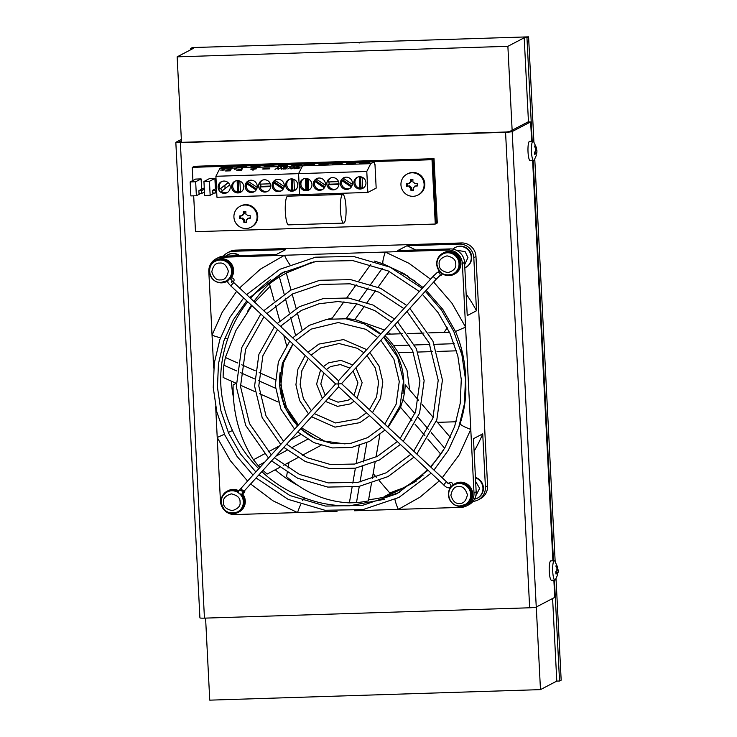 <?xml version="1.0" encoding="UTF-8"?>
<svg xmlns="http://www.w3.org/2000/svg" width="737" height="737" viewBox="0 0 737 737"><rect width="100%" height="100%" fill="white"/><g stroke="black" fill="none" stroke-linecap="round" stroke-linejoin="round"><path stroke-width="1.11" d="M455.466 247.383A11.248 10.981 62.4 0 1 471.698 257.001A11.248 10.981 62.4 0 1 465.876 267.328L465.443 267.559A11.248 10.981 62.4 0 0 471.256 257.231A11.248 10.981 62.4 0 0 455.033 247.604L452.84 249.115A11.248 10.981 62.4 0 1 455.033 247.604L455.466 247.383M415.742 250.009A143.429 139.975 -117.6 0 0 406.962 245.753L459.308 244.094A14.067 13.727 62.4 0 1 473.799 257.637L476.489 310.765A143.429 139.975 -117.6 0 0 466.153 294.063M426.152 290.304L442.845 309.411L455.475 331.466L465.591 327.136L462.375 263.597A14.067 13.727 -117.6 0 0 447.884 250.055L284.5 255.26A14.067 3.059 66 0 0 289.899 264.611M476.489 310.765L467.24 315.593L464.55 262.464A14.067 13.727 -117.6 0 0 450.058 248.922L397.713 250.58L406.962 245.753M459.308 244.094L461.482 242.952L235.49 250.147L233.316 251.289L285.661 249.622L276.412 254.449L224.066 256.117A14.067 13.727 -117.6 0 0 218.272 257.628L216.088 258.77A14.067 13.727 -117.6 0 0 208.82 271.677L212.044 335.215A14.067 2.239 18.6 0 0 220.483 337.795M224.066 256.117L221.892 257.25L284.5 255.26L260.447 269.125L239.387 288.149M354.552 510.769L460.92 507.378A14.067 13.727 -117.6 0 0 466.724 505.858L468.898 504.725A14.067 13.727 -117.6 0 0 476.166 491.819L473.476 438.69L482.726 433.863L485.416 486.991L487.59 485.858A14.067 13.727 62.4 0 1 480.321 498.765L478.147 499.898A14.067 13.727 62.4 0 1 473.034 501.372M223.375 256.154A14.067 13.727 62.4 0 1 227.512 252.8L229.695 251.667A14.067 13.727 62.4 0 1 235.49 250.147M461.482 242.952A14.067 13.727 62.4 0 1 475.973 256.504L473.799 257.637M487.59 485.858L475.973 256.504M181.339 139.431L175.931 142.259A5.629 0.525 -2.9 0 0 175.83 142.37A5.629 0.525 -2.9 0 0 180.353 142.646L505.564 132.291A5.629 0.525 -2.9 0 0 512.169 131.555L530.658 121.9L531.644 141.237M175.83 142.37L199.911 617.855A5.629 0.525 -2.9 0 0 204.444 618.14L529.654 607.785A5.629 0.525 -2.9 0 0 536.25 607.039L554.749 597.385L553.874 580.176M528.466 121.964L524.2 37.79L507.876 46.311L512.132 130.219L527.904 121.983L530.658 121.9M512.132 130.219L509.414 131.637L506.107 132.006L180.897 142.361L178.64 142.223L181.413 140.749L181.486 142.342M536.269 155.498L534.187 160.169A9.701 1.916 -91.8 0 1 533.652 160.592L530.207 160.703A9.701 1.916 -91.8 0 1 528.116 153.397A9.701 1.916 -91.8 0 1 528.733 142.453A9.701 1.916 -91.8 0 1 529.59 141.301L533.035 141.191A9.701 1.916 -91.8 0 1 533.597 141.578L536.518 147.925M557.522 575.044L555.44 579.724A9.701 1.916 -91.8 0 1 554.906 580.139L551.46 580.249A9.701 1.916 -91.8 0 1 549.369 572.953A9.701 1.916 -91.8 0 1 549.986 562.009A9.701 1.916 -91.8 0 1 550.843 560.857L554.288 560.746A9.701 1.916 -91.8 0 1 554.85 561.124L557.771 567.481M532.621 160.62L552.897 560.793M533.652 160.592A9.701 1.916 -91.8 0 1 531.561 153.287A9.701 1.916 -91.8 0 1 532.178 142.352A9.701 1.916 -91.8 0 1 533.035 141.191M535.624 150.541L536.895 150.505A3.234 0.636 -91.8 0 1 536.84 152.743A3.234 0.636 -91.8 0 1 536.831 152.817L536.425 154.015A3.234 0.636 -91.8 0 1 536.37 154.033A3.234 0.636 -91.8 0 1 535.946 153.324L534.684 153.36M536.26 155.056L536.223 155.654M534.601 152.891L536.84 152.743M536.895 150.505L536.536 149.344L535.652 149.371M536.444 148.284L536.536 149.344M536.232 147.114L536.591 148.275L535.513 148.312M535.191 147.612L536.112 147.575A3.234 0.636 -91.8 0 1 536.168 147.566A3.234 0.636 -91.8 0 1 536.591 148.275M536.112 147.575L535.053 145.392L534.647 146.589L535.707 148.773A3.234 0.636 -91.8 0 0 535.642 151.094L534.482 152.301L534.786 154.53L535.946 153.324M554.906 580.139A9.701 1.916 -91.8 0 1 552.814 572.842A9.701 1.916 -91.8 0 1 553.432 561.898A9.701 1.916 -91.8 0 1 554.288 560.746M556.877 570.097L558.149 570.06A3.234 0.636 -91.8 0 1 558.093 572.299A3.234 0.636 -91.8 0 1 558.084 572.373L557.679 573.57A3.234 0.636 -91.8 0 1 557.623 573.579A3.234 0.636 -91.8 0 1 557.2 572.87L555.938 572.916M557.513 574.611L557.476 575.201M555.855 572.446L558.093 572.299M558.149 570.06L557.789 568.89L556.905 568.918M557.697 567.831L557.789 568.89M557.485 566.661L557.845 567.831L556.767 567.858M556.444 567.158L557.365 567.131A3.234 0.636 -91.8 0 1 557.421 567.112A3.234 0.636 -91.8 0 1 557.845 567.831M557.365 567.131L556.306 564.947L555.901 566.145L556.96 568.328A3.234 0.636 -91.8 0 0 556.896 570.641L555.735 571.857L556.039 574.086L557.2 572.87M430.546 279.176L408.915 263.284L385.276 252.045A14.067 2.1 110 0 0 383.185 263.846L374.184 261.018M384.76 499.235L349.651 505.766C334.34 506.126 319.351 503.537 304.685 498A125.17 122.149 62.4 0 1 261.828 471.634M368.629 499.686A125.17 122.149 -117.6 0 0 399.703 492.233M228.304 432.481L232.487 430.491C218.511 400.532 216.964 369.891 227.825 338.55A125.17 122.149 62.4 0 1 247.761 301.755M284.546 271.64A125.17 122.149 -117.6 0 0 253.814 301.636M251.4 305.155A125.17 122.149 -117.6 0 0 247.466 311.558M231.354 381.14A125.17 122.149 -117.6 0 0 233.353 396.994M275.214 469.764A125.17 122.149 -117.6 0 0 297.766 485.37M332.424 317.887L328.297 319.075M224.674 338.615A14.067 2.239 18.6 0 0 227.825 338.55M236.623 291.336L222.178 312.313L212.044 335.215L213.702 368.085M215.665 406.695L217.222 437.483L224.472 434.231M247.577 481.068L230.202 460.487L217.222 437.483L220.437 501.031A14.067 13.727 -117.6 0 0 234.928 514.573L297.536 512.583A14.067 2.1 -70 0 1 300.705 504.477M302.621 500.672A14.067 2.1 -70 0 1 304.685 498M439.326 480.865L419.943 497.217L398.312 509.368A14.067 3.059 -114 0 1 394.949 499.428M250.635 483.969L272.966 500.782L297.536 512.583L337.039 511.321M466.724 505.858A14.067 13.727 -117.6 0 0 473.992 492.952L470.777 429.413A14.067 2.239 -161.4 0 1 460.164 423.508L458.921 427.018M442.228 477.806L459.16 454.904L470.777 429.413L465.591 327.136L451.984 303.248L433.651 282.031M390.518 334.119L388.067 332.323M384.502 329.983L354.884 319.517L346.197 318.587A63.29 61.761 -117.6 0 0 342.235 318.439M388.169 427.257L400.569 407.303L402.936 399.611A63.29 61.761 -117.6 0 0 405.212 384.76L418.616 400.384M409.689 389.984L407.027 370.343L398.349 352.673L393.54 345.635A63.29 61.761 -117.6 0 0 384.99 335.731M453.964 274.339L454.784 273.915A11.958 11.663 -117.6 0 0 460.957 262.943A11.958 11.663 -117.6 0 0 443.72 252.717L442.9 253.15A11.958 11.663 62.4 0 1 460.146 263.367A11.958 11.663 62.4 0 1 441.104 272.883A2.11 2.054 62.4 0 0 440.072 271.916A11.958 11.663 62.4 0 1 442.9 253.15M439.584 271.373A2.11 2.054 -117.6 0 0 439.123 271.538L437.087 272.607A2.11 2.054 -117.6 0 1 440.127 274.413A2.11 2.054 -117.6 0 1 439.132 276.292L441.076 275.279A2.11 2.054 -117.6 0 0 442.163 273.667M443.646 484.835L338.651 386.732L338.182 383.995L338.403 380.845L433.08 276.384M233.574 282.778L230.699 285.809L335.639 383.922L338.182 383.995L341.535 383.673L436.184 279.231L433.061 276.403L437.087 272.607M232.846 281.985L232.993 281.912A2.11 2.054 -117.6 0 0 234.08 279.968A2.11 2.054 -117.6 0 0 231.04 278.171L231.04 278.171A11.958 11.663 -117.6 0 0 216.346 259.958L215.526 260.382A11.958 11.663 62.4 0 1 230.22 278.595L229.004 279.231A2.11 2.054 -117.6 0 0 228.442 279.664M227.807 280.843A11.958 11.663 62.4 0 1 209.345 271.354A11.958 11.663 62.4 0 1 215.526 260.382M452.831 485.038A2.11 2.054 -117.6 0 0 449.819 482.717L448.529 483.389M241.017 488.318L240.99 488.336C237.996 491.994 238.217 490.759 239.129 493.845L241.653 494.149L243.689 493.081A2.11 2.054 -117.6 0 0 244.666 490.556M226.591 281.58L227.411 281.156A11.958 11.663 -117.6 0 0 227.788 280.944M221.892 257.25A14.067 13.727 -117.6 0 0 216.088 258.77M238.935 490.842A11.958 11.663 -117.6 0 0 228.037 490.713L227.217 491.137A11.958 11.663 62.4 0 1 238.576 491.533M242.676 492.86A2.11 2.054 -117.6 0 1 241.653 494.149A11.958 11.663 62.4 0 1 238.281 512.335L239.101 511.911A11.958 11.663 -117.6 0 0 242.455 493.735M238.281 512.335A11.958 11.663 62.4 0 1 221.036 502.109A11.958 11.663 62.4 0 1 227.217 491.137M465.655 505.094L466.466 504.67A11.958 11.663 -117.6 0 0 472.647 493.698A11.958 11.663 -117.6 0 0 455.402 483.472L454.591 483.896A11.958 11.663 62.4 0 1 471.837 494.122A11.958 11.663 62.4 0 1 465.655 505.094A11.958 11.663 62.4 0 1 450.961 486.881L449.736 487.526A2.11 2.054 -117.6 0 0 448.824 483.555M449.496 332.24L428.768 332.894M423.987 333.05L407.635 333.575M402.494 333.732L386.326 334.248M463.398 357.519L460.441 349.366M437.465 422.356L456.175 421.757M463.665 363.194L464.9 367.616M450.307 437.327L436.35 421.067M433.172 417.354L422.08 404.42M423.167 475.125L406.815 486.19L420.744 477.336M373.143 473.569L376.321 477.272M379.233 480.653L389.762 492.933L403.461 487.848M352.046 487.443L349.375 502.864L356.468 502.625A122.351 119.412 62.4 0 0 368.417 500.893L371.439 483.435M372.249 478.737L375.124 462.127M376.008 457.041L379.877 434.646M289.005 462.403L288.01 468.133M287.237 472.62L286.536 476.673C305.487 493.035 326.436 501.759 349.375 502.864M262.98 470.353A122.351 119.412 62.4 0 0 267.153 474.066L279.563 467.442M283.708 465.231L297.914 457.649M302.317 455.3L320.964 445.351M237.765 363.009L225.375 357.482L223.882 365.22A122.351 119.412 62.4 0 0 223.118 377.464L236.181 383.286L233.104 384.926C232.726 412.831 239.497 437.778 253.445 459.759L258.18 465.646L264.721 462.145M259.94 467.433A122.351 119.412 62.4 0 1 258.18 465.646M240.455 385.193L255.039 391.697M259.562 393.705L278.227 402.034M283.515 404.392L284.095 404.65M270.378 287.098L269.696 286.794L254.587 302.363M225.375 357.482L235.914 330.526L251.916 305.643M291.014 290.01L286.306 273.058L279.397 276.983A122.351 119.412 62.4 0 0 269.475 283.828L274.228 300.954M275.463 305.394L279.765 320.917M281.064 325.597L281.635 327.652M283.8 335.455L286.555 345.358M311.862 262.206L287.025 272.681L313.98 261.773M286.306 273.058L287.025 272.681M370.775 264.399L358.845 281.046M356.155 284.795L346.823 297.812M343.967 301.783L331.899 318.614M407.893 276.089L400.974 272.856M444.015 332.415L447.313 327.799M408.224 277.434L415.088 281.055M225.826 256.061A11.248 10.981 62.4 0 1 227.659 254.845L228.092 254.624A11.248 10.981 62.4 0 1 239.709 255.619M227.512 252.8A14.067 13.727 62.4 0 1 233.316 251.289M474.112 451.173A143.429 139.975 -117.6 0 0 482.726 433.863M475.439 477.419A11.248 10.981 62.4 0 1 477.567 498.083L477.134 498.304A11.248 10.981 62.4 0 0 475.457 477.806M485.416 486.991A14.067 13.727 62.4 0 1 478.147 499.898M454.591 483.896A11.958 11.663 62.4 0 0 451.892 485.858A2.11 2.054 62.4 0 1 450.961 486.881M453.642 273.713A11.248 10.981 -117.6 0 0 459.455 263.395A11.248 10.981 -117.6 0 0 443.223 253.768L442.79 253.998A11.248 10.981 62.4 0 1 459.022 263.616A11.248 10.981 62.4 0 1 453.2 273.943L453.642 273.713M240.299 494.398A11.248 10.981 62.4 0 1 237.526 511.939L237.959 511.708A11.248 10.981 -117.6 0 0 240.935 494.389M238.456 492.27A11.248 10.981 -117.6 0 0 227.54 491.763L227.107 491.994A11.248 10.981 62.4 0 1 238.53 492.841M454.48 484.753C444.07 489.442 448.87 506.964 460.201 505.923L465.333 504.467A11.248 10.981 -117.6 0 0 459.556 483.306A11.248 10.981 -117.6 0 0 454.913 484.522L454.48 484.753A11.248 10.981 62.4 0 1 470.326 491.938A11.248 10.981 62.4 0 1 460.257 505.914M215.416 261.239C205.015 265.928 209.805 283.45 221.137 282.409L226.268 280.954A11.248 10.981 -117.6 0 0 220.492 259.793A11.248 10.981 -117.6 0 0 215.858 261.009L215.416 261.239A11.248 10.981 62.4 0 1 231.261 268.425A11.248 10.981 62.4 0 1 221.192 282.4M205.586 618.103L209.75 700.15L540.47 689.62L556.785 681.099L552.603 598.508M360.209 42.479L192.348 47.555L190.717 48.412L193.472 48.32L177.156 56.841L181.413 140.749M536.287 607.021L540.47 689.62M507.876 46.311L177.156 56.841M533.91 142.038L528.586 36.85L360.743 42.193L359.112 43.05L360.19 42.212M190.717 48.412L190.782 49.72M556.785 681.099L559.54 681.016L561.17 680.159L556.03 578.692M555.164 561.594L534.776 159.146M528.586 36.85L526.955 37.698L524.2 37.79M559.54 681.016L554.436 580.157M553.45 560.774L533.183 160.611M532.197 141.218L526.955 37.698M250.304 217.793L247.761 218.318L250.322 218.18L250.193 215.665L247.632 215.803A3.234 3.16 62.4 0 0 245.872 214.154L245.854 211.602L243.367 211.676L243.385 214.227L244.288 213.758L244.187 211.657M233.924 217.148A11.81 11.525 62.4 0 1 240.032 206.305A11.81 11.525 62.4 0 1 257.075 216.411A11.81 11.525 62.4 0 1 250.967 227.245A11.81 11.525 62.4 0 1 233.924 217.148M244.076 213.868A3.234 3.16 -117.6 0 0 242.703 215.517L239.451 216.005L239.58 218.52L242.832 218.032L239.58 218.52M241.8 215.987A3.234 3.16 62.4 0 1 243.385 214.227M240.032 206.305L240.713 205.945A11.81 11.525 62.4 0 1 257.757 216.052A11.81 11.525 62.4 0 1 251.649 226.895L250.967 227.245M247.761 218.318A3.234 3.16 62.4 0 1 246.167 220.068L246.407 222.51L243.919 222.592L243.689 220.151A3.234 3.16 62.4 0 1 241.929 218.502M243.919 222.592L244.721 222.178L244.592 219.681L243.689 220.151M246.361 222.123L244.721 222.178M240.373 218.106L240.262 216.005M242.832 218.032A3.234 3.16 -117.6 0 0 244.592 219.681M417.335 185.577L414.793 186.102L417.354 185.973L417.234 183.449L414.664 183.587A3.234 3.16 62.4 0 0 412.904 181.938L412.886 179.386L410.398 179.469L410.417 182.021L411.32 181.542L411.218 179.441M400.956 184.932A11.81 11.525 62.4 0 1 407.064 174.089A11.81 11.525 62.4 0 1 424.107 184.195A11.81 11.525 62.4 0 1 417.999 195.038A11.81 11.525 62.4 0 1 400.956 184.932M411.117 181.652A3.234 3.16 -117.6 0 0 409.735 183.301L406.483 183.789L406.612 186.314L409.864 185.816L406.612 186.314M408.832 183.771A3.234 3.16 62.4 0 1 410.417 182.021M407.064 174.089L407.745 173.739A11.81 11.525 62.4 0 1 424.788 183.835A11.81 11.525 62.4 0 1 418.68 194.679L417.999 195.038M414.793 186.102A3.234 3.16 62.4 0 1 413.199 187.861L413.439 190.293L410.951 190.376L410.721 187.935A3.234 3.16 62.4 0 1 408.961 186.286M410.951 190.376L411.753 189.962L411.624 187.465L410.721 187.935M413.393 189.906L411.753 189.962M407.404 185.899L407.294 183.789M409.864 185.816A3.234 3.16 -117.6 0 0 411.624 187.465M332.59 177.589A6.191 6.043 62.4 0 1 335.768 189.225A6.191 6.043 62.4 0 1 327.053 185.273A6.191 6.043 62.4 0 1 332.59 177.589M338.974 183.881L329.246 184.195L328.158 184.766A6.191 6.043 -117.6 0 0 336.293 188.921M346.095 177.156A6.191 6.043 62.4 0 1 349.274 188.801A6.191 6.043 62.4 0 1 340.558 184.84A6.191 6.043 62.4 0 1 346.095 177.156M343.645 178.501A6.191 6.043 -117.6 0 0 342.862 180.012L341.775 180.574A6.191 6.043 -117.6 0 0 349.799 188.488M319.084 178.022A6.191 6.043 62.4 0 1 322.262 189.658A6.191 6.043 62.4 0 1 313.547 185.706A6.191 6.043 62.4 0 1 319.084 178.022M316.634 179.367A6.191 6.043 -117.6 0 0 315.851 180.869L314.763 181.431A6.191 6.043 -117.6 0 0 322.788 189.345M308.103 178.916L308.665 189.98A6.191 6.043 -117.6 0 0 309.291 189.778M305.579 178.446A6.191 6.043 62.4 0 1 308.757 190.091A6.191 6.043 62.4 0 1 300.042 186.139A6.191 6.043 62.4 0 1 305.579 178.446M308.646 189.602A6.191 6.043 62.4 0 1 306.997 189.501L306.435 178.483M362.125 177.193L362.678 188.267A6.191 6.043 -117.6 0 0 363.304 188.055M359.601 176.733A6.191 6.043 62.4 0 1 362.779 188.368A6.191 6.043 62.4 0 1 354.064 184.416A6.191 6.043 62.4 0 1 359.601 176.733M357.611 177.138A6.191 6.043 -117.6 0 0 359.923 188.35L361.01 187.788A6.191 6.043 -117.6 0 0 362.659 187.889M359.923 188.35L359.334 176.742M360.457 176.76L361.01 187.788M303.589 178.861A6.191 6.043 -117.6 0 0 305.91 190.072L306.997 189.501M305.321 178.465L305.91 190.072M314.763 181.431L324.344 187.843M315.851 180.869L324.888 186.912M317.094 178.428A6.191 6.043 -117.6 0 0 316.256 179.109L325.404 185.236M341.775 180.574L351.356 186.986M342.862 180.012L351.899 186.056M344.105 177.571A6.191 6.043 -117.6 0 0 343.258 178.253L352.406 184.37M306.38 165.392L306.334 164.6L314.607 164.333L312.976 165.189L304.703 165.447L306.334 164.6M306.481 179.404L308.121 179.349M320.153 164.959L320.116 164.158L328.38 163.89L326.749 164.747L318.485 165.014L320.116 164.158M333.935 164.517L333.898 163.715L342.161 163.457L340.531 164.305L332.267 164.572L333.898 163.715M347.717 164.075L347.68 163.282L355.943 163.015L354.313 163.872L346.04 164.13L347.68 163.282M361.498 163.642L361.452 162.84L369.725 162.582L368.095 163.43L359.822 163.697L361.452 162.84M362.143 177.626L360.531 177.681L360.485 176.769M370.748 163.669L366.786 171.472L298.577 173.646L302.538 165.834L306.067 163.992L374.285 161.818L370.748 163.669L302.538 165.834L298.577 173.646L299.637 194.623L216.954 197.258L215.895 176.281L219.856 168.469L223.394 166.626L306.067 163.992L302.538 165.834L219.856 168.469M374.285 161.818L374.424 164.618L374.967 164.333L376.174 188.11L367.846 192.449L366.786 171.472M374.414 164.351L374.967 164.333M367.846 192.449L299.637 194.623L298.577 173.646L215.895 176.281M328.158 184.766L338.946 184.416M338.559 181.634L328.02 181.965A6.191 6.043 -117.6 0 1 330.6 178.004M329.246 184.195A6.191 6.043 62.4 0 1 329.034 181.928M277.886 179.331A6.191 6.043 62.4 0 1 281.064 190.975A6.191 6.043 62.4 0 1 272.349 187.014A6.191 6.043 62.4 0 1 277.886 179.331M275.426 180.676A6.191 6.043 -117.6 0 0 274.652 182.177L273.565 182.748A6.191 6.043 -117.6 0 0 281.589 190.662M293.906 179.367L294.468 190.432A6.191 6.043 -117.6 0 0 295.095 190.229M291.391 178.898A6.191 6.043 62.4 0 1 294.56 190.542A6.191 6.043 62.4 0 1 285.855 186.59A6.191 6.043 62.4 0 1 291.391 178.898M293.934 179.8L292.322 179.846L292.276 178.944L292.801 189.953A6.191 6.043 -117.6 0 0 294.45 190.063M223.864 181.053A6.191 6.043 62.4 0 1 227.042 192.689A6.191 6.043 62.4 0 1 218.327 188.736A6.191 6.043 62.4 0 1 223.864 181.053M229.76 184.895L221.496 191.39A6.191 6.043 -117.6 0 0 227.567 192.375M239.893 181.09L240.455 192.154A6.191 6.043 -117.6 0 0 241.073 191.952M237.369 180.62A6.191 6.043 62.4 0 1 240.548 192.265A6.191 6.043 62.4 0 1 231.833 188.304A6.191 6.043 62.4 0 1 237.369 180.62M240.437 191.777A6.191 6.043 62.4 0 1 238.788 191.675L238.226 180.657M250.875 180.196A6.191 6.043 62.4 0 1 254.053 191.832A6.191 6.043 62.4 0 1 245.338 187.88A6.191 6.043 62.4 0 1 250.875 180.196M248.424 181.532A6.191 6.043 -117.6 0 0 247.641 183.043L246.554 183.605A6.191 6.043 -117.6 0 0 254.578 191.519M264.38 179.764A6.191 6.043 62.4 0 1 267.559 191.399A6.191 6.043 62.4 0 1 258.844 187.447A6.191 6.043 62.4 0 1 264.38 179.764M270.765 186.056L261.036 186.369L259.949 186.931A6.191 6.043 -117.6 0 0 268.084 191.086M263.173 168.294L269.908 168.082L269.521 168.856L262.777 169.068L263.173 168.294L263.256 169.059M230.57 168.441L231.482 168.414L230.257 170.837L225.605 170.993L229.493 170.588L229.87 169.832L226.637 169.934L230.018 169.547L230.57 168.441L230.727 169.915M230.018 169.547L230.147 170.846M229.87 169.832L229.972 170.846M237.94 169.252L241.174 169.151L241.727 168.054L242.639 168.027L241.414 170.45L236.761 170.597L240.64 170.192L241.027 169.436L237.968 169.538M241.027 169.436L241.128 170.459M241.174 169.151L241.303 170.45M241.727 168.054L241.883 169.519M277.444 167.456L278.125 167.437L278.577 169.04L281.423 167.327L281.884 169.16L281.166 169.178L280.944 167.603L278.024 169.28L277.665 167.704L275.03 169.381L277.49 167.87M281.423 167.327L281.608 169.169M278.125 167.437L278.31 169.27M290.249 167.013L290.931 166.986L291.382 168.598L294.229 166.884L294.689 168.718L293.971 168.736L293.75 167.152L291.677 168.81L290.829 168.837L290.47 167.262L287.835 168.93L290.295 167.419M294.229 166.884L294.422 168.718M290.931 166.986L291.124 168.828M432.941 159.229L192.237 167.354L432.011 159.717L193.168 166.866L194.255 166.304L434.029 158.667L432.941 159.229L436.193 223.56L432.941 159.229M432.011 159.717L435.272 224.048L195.498 231.685L193.684 195.821M192.91 180.491L192.237 167.354M435.272 224.048L437.29 222.998L434.029 158.667M201.781 193.416L201.634 190.616L198.879 190.699L199.027 193.499L201.781 193.416L204.471 192.007M201.634 190.616L204.324 189.216M204.26 187.898L198.879 190.699M204.646 195.471L203.937 181.486L209.446 181.311L210.156 195.296L204.646 195.471M214.541 193.002L210.156 195.296M209.446 181.311L214.891 178.474L209.372 178.649L203.937 181.486M214.891 178.474L215.416 188.829M215.563 192.974L212.8 193.057L212.661 190.266L215.416 190.174L215.563 192.974L216.715 192.375M216.567 189.575L215.416 190.174M216.503 188.257L212.661 190.266M225.061 188.589L224.905 185.429M190.865 195.913L190.155 181.928L195.664 181.753L196.374 195.738L190.865 195.913M200.768 193.444L196.374 195.738M195.664 181.753L201.109 178.907L195.6 179.082L190.155 181.928M201.109 178.907L201.634 189.271M307.412 179.367L307.928 189.621M301.516 164.747L299.885 165.604L291.612 165.862L293.243 165.014L301.516 164.747M293.243 165.014L293.289 165.816M287.734 165.189L286.103 166.037L277.831 166.304L279.461 165.457L287.734 165.189M279.461 165.457L279.507 166.249M277.978 169.142L277.895 167.446M273.952 165.632L272.322 166.479L264.049 166.746L265.688 165.889L273.952 165.632M265.688 165.889L265.725 166.691M260.17 166.065L258.54 166.921L250.276 167.179L251.907 166.332L260.17 166.065M251.907 166.332L251.943 167.133M246.388 166.507L244.758 167.354L236.494 167.621L238.125 166.765L246.388 166.507M238.125 166.765L238.162 167.566M238.272 181.569L239.912 181.523M231.059 169.261L231.013 168.432M232.616 166.949L230.985 167.796L222.712 168.064L224.343 167.207L232.616 166.949M224.343 167.207L224.389 168.008M295.942 167.612L297.048 166.838L300.06 167.29L296.781 167.142L298.909 167.704L299.093 168.358L298.328 168.57L296.311 168.626L295.601 168.165L298.651 167.962L295.832 167.465M299.323 167.142L300.06 167.29M296.781 167.142L296.652 167.796M298.982 168.405L298.909 167.704L299.093 168.358M296.292 168.229L295.62 168.368M296.283 168.128L296.329 168.626M298.402 168.552L298.651 167.962M283.966 167.594L286.103 168.147L286.288 168.801L283.496 169.077L282.796 168.607L285.836 168.414L283.137 168.054L284.242 167.281L287.255 167.741L284.491 167.465L283.837 168.239M286.518 167.585L287.255 167.741M286.177 168.847L286.103 168.147L286.288 168.801M283.487 168.681L282.815 168.81M283.478 168.57L283.524 169.077M285.597 169.003L285.836 168.414M250.847 168.985L253.123 168.911L253.528 168.11L254.495 168.082L254.09 168.884L256.356 168.81L253.915 169.215L253.51 170.017L252.542 170.044L252.948 169.252L250.884 169.317M252.948 169.252L253.031 170.035M253.123 168.911L253.233 170.026M253.528 168.11L253.685 169.667M234.274 169.003L236.872 168.92L234.302 169.298M222.989 169.077L225.181 169.934L223.302 169.989L222.97 170.652L222.169 170.671L222.51 170.017L220.63 170.072L222.648 169.74L222.989 169.077L223.118 170.358M222.648 169.74L222.74 170.662M222.51 170.017L222.574 170.662M259.949 186.931L270.737 186.59M270.35 183.799L259.802 184.139A6.191 6.043 -117.6 0 1 262.39 180.178M261.036 186.369A6.191 6.043 62.4 0 1 260.824 184.103M246.554 183.605L256.135 190.017M247.641 183.043L256.679 189.087M248.885 180.602A6.191 6.043 -117.6 0 0 248.037 181.284L257.185 187.401M237.111 180.639L237.701 192.246L238.788 191.675M235.379 181.035A6.191 6.043 -117.6 0 0 237.701 192.246M228.12 182.601L219.783 189.16L228.286 182.758M221.874 181.468A6.191 6.043 -117.6 0 0 219.783 189.16M222.408 190.671A6.191 6.043 62.4 0 1 220.87 188.598M289.392 179.312A6.191 6.043 -117.6 0 0 291.714 190.524L291.124 178.916M291.714 190.524L292.801 189.953M273.565 182.748L283.137 189.16M274.652 182.177L283.681 188.23M275.896 179.745A6.191 6.043 -117.6 0 0 275.048 180.418L284.196 186.544M342.769 194.43L287.651 196.189A14.344 2.828 88.2 0 0 287.384 196.263A14.344 2.828 88.2 0 0 285.302 211.298A14.344 2.828 88.2 0 0 288.563 224.859L343.682 223.108A14.344 2.828 -91.8 0 1 340.42 209.538A14.344 2.828 -91.8 0 1 342.502 194.504A14.344 2.828 -91.8 0 1 342.769 194.43A14.344 2.828 -91.8 0 1 346.031 208A14.344 2.828 -91.8 0 1 343.949 223.035A14.344 2.828 -91.8 0 1 343.682 223.108M427.423 469.736A122.351 119.412 62.4 0 1 399.657 489.93L411.624 483.675A122.351 119.412 -117.6 0 0 416.202 481.16M443.582 449.994A122.351 119.412 62.4 0 1 430.38 466.724M399.657 489.93A122.351 119.412 62.4 0 1 384.124 496.646L393.272 491.874M456.231 250.165L465.13 251.649L467.958 257.6L464.66 264.675M447.884 250.055L450.058 248.922M505.564 132.291L529.654 607.785M204.444 618.14L180.353 142.646M536.25 607.039L512.169 131.555M258.788 468.695A125.17 122.149 62.4 0 1 232.487 430.491M250.442 298.494A125.17 122.149 62.4 0 1 270.663 279.636M314.57 438.257A63.29 61.761 62.4 0 1 300.751 428.676M280.023 373.281L282.934 401.472L297.702 425.765A63.29 61.761 62.4 0 1 280.161 372.36M367.422 325.404A63.29 61.761 62.4 0 1 380.789 334.073M383.931 336.892A63.29 61.761 62.4 0 1 402.973 393.503M351.577 443.204L344.52 443.849L324.51 441.095L301.479 427.875M232.044 281.027A2.11 2.054 -117.6 0 0 229.004 279.231L228.359 279.728C227.613 282.372 226.766 281.396 230.699 285.809L230.755 285.79M449.736 487.526C448.16 488.327 446.115 487.433 443.591 484.854L446.475 481.768L341.544 383.664M335.63 383.913L240.99 488.336L242.141 489.967L244.113 491.174L338.707 386.787M473.992 492.952L476.166 491.819M464.55 262.464L462.375 263.597M454.185 343.7L434.342 344.336M429.818 344.483L414.59 344.962M409.901 345.109L393.54 345.635M398.349 352.673L413.319 352.203M417.824 352.056L432.601 351.586M437.013 351.448L456.47 350.821M298.448 424.936L286.472 407.404L280.843 385.387L283.432 362.88L293.059 344.105M295.73 340.835L297.26 339.167M444.641 448.225L431.32 432.693M428.335 429.22L418.054 417.234M414.94 413.604L402.936 399.611M400.569 407.303L411.965 420.587M414.949 424.061L424.908 435.668M427.81 439.049L440.754 454.139M356.468 502.625L359.269 486.411M360.034 481.98L362.705 466.567M363.498 461.961L366.823 442.725M359.278 445.618L356.137 463.766M355.372 468.198L352.793 483.113M275.758 456.258L287.135 450.178M291.198 448.013L307.569 439.28M300.678 434.544L290.516 439.961M279.489 445.848L268.332 451.809M264.482 453.863L253.445 459.759M223.882 365.22L236.678 370.923M240.75 372.738L254.514 378.882M258.696 380.743L275.445 388.215M275.214 379.702L259.194 372.563M255.159 370.757L241.745 364.778M279.397 276.983L284.104 293.934M285.283 298.181L289.355 312.857M290.562 317.205L295.5 335.013M302.032 329.715L297.306 312.681M296.136 308.471L292.165 294.164M382.227 268.351L370.748 284.353M368.178 287.937L359.416 300.162M356.772 303.847L346.197 318.587M354.884 319.517L364.474 306.141M367.035 302.575L375.557 290.691M378.072 287.181L389.348 271.465M436.977 264.325A11.248 10.981 62.4 0 1 442.79 253.998C438.819 256.292 436.866 259.756 436.921 264.371C438.985 273.445 444.411 276.633 453.2 273.943M439.188 264.519C438.515 260.566 441.131 257.683 447.027 255.859C453.089 257.296 455.991 260.004 455.724 263.993C456.396 267.946 453.78 270.829 447.875 272.644C441.813 271.207 438.92 268.498 439.188 264.519M221.293 502.312A11.248 10.981 62.4 0 1 227.107 491.994C223.136 494.287 221.183 497.751 221.238 502.367C223.302 511.441 228.728 514.629 237.526 511.939M240.041 501.98C240.713 505.932 238.097 508.825 232.192 510.64C226.13 509.203 223.237 506.494 223.504 502.514C222.832 498.562 225.448 495.669 231.344 493.854C237.406 495.292 240.308 498 240.041 501.98M458.718 486.613C462.606 486.015 465.498 488.723 467.415 494.748C466.116 500.865 463.499 503.749 459.566 503.399C455.687 503.997 452.785 501.289 450.878 495.273C452.168 489.147 454.784 486.263 458.718 486.613M220.51 279.885C216.623 280.484 213.721 277.775 211.814 271.76C213.113 265.633 215.72 262.75 219.654 263.1C223.541 262.501 226.443 265.209 228.35 271.234C227.051 277.352 224.444 280.235 220.51 279.885M475.651 481.51L479.649 488.355L475.807 495.808M225.817 256.061L227.659 254.845A11.248 10.981 62.4 0 1 238.991 255.638M423.02 287.476L404.152 273.777L383.185 263.846M455.475 331.466C461.546 345.34 464.964 360.863 465.747 378.026L465.876 389.569C465.673 397.169 464.983 408.547 460.164 423.508M436.184 279.231L439.04 276.347M338.458 380.78L231.897 280.797L231.492 282.557M244.113 491.174L242.455 493.164L242.012 490.759L239.7 490.409M313.722 437.842L300.733 428.704M400.145 438.451L415.613 411.725L419.943 380.854L412.6 350.563L394.71 324.989M391.623 322.124L374.857 310.627L356.865 303.865L337.905 301.534L319.038 303.773L301.295 310.443L280.3 326.408M394.452 318.992L372.968 305.026L348.49 298.015L323.202 298.586L299.342 306.703L277.223 323.525M274.422 326.684L258.89 354.377L254.578 386.114L262.197 417.722L280.751 444.466M400.366 444.439L379.389 460.054L355.391 468.198L329.946 468.704L305.348 461.546L283.819 447.359M397.28 441.555L377.445 456.314L354.654 464.043L330.498 464.522L307.126 457.714L286.656 444.227M283.588 441.334L266.011 415.917L258.798 385.902L262.851 355.824L277.508 329.568M397.547 321.866L416.414 348.758L424.153 380.642L419.574 413.171L403.231 441.334M369.403 409.708L376.598 396.884L378.597 382.171L375.216 367.837L366.971 355.603M363.866 352.747L357.279 348.288L339.002 343.516L320.816 347.846L311.051 355.151M366.704 349.614L343.479 339.573L318.863 344.105L307.965 352.268M305.192 355.446L297.905 369.228L295.924 384.797L299.581 400.449L308.499 413.844M369.596 415.668L359.868 422.651L334.957 427.147L311.567 416.746M366.501 412.775L357.915 418.911L335.51 422.964L314.395 413.614M311.336 410.712L303.395 398.634L300.134 384.585L301.875 370.674L308.278 358.339M369.808 352.479L379.03 366.031L382.816 381.959L380.568 398.33L372.489 412.6M384.778 424.088L396.11 404.309L399.27 381.508L393.908 359.195L380.845 340.301M377.749 337.426L365.736 329.282L338.274 322.52L311.06 329.144L295.675 340.78M380.587 334.303L364.382 323.948L345.985 318.789L327.007 319.296L309.107 325.404L292.589 337.896M289.798 341.056L278.393 361.803L275.251 385.46L280.889 409.09L294.625 429.155M384.981 430.058L369.633 441.352L351.586 447.488L332.451 447.921L313.944 442.624L297.693 432.048M381.904 427.174L367.68 437.612L350.849 443.333L333.004 443.738L315.712 438.791L300.521 428.925M297.462 426.023L284.703 407.275L279.461 385.248L282.363 363.249L292.884 343.949M383.682 337.168L397.722 357.39L403.489 381.296L400.071 405.746L387.855 426.972M413.743 451.164L432.859 418.284L438.22 380.274L429.127 342.926L406.981 311.465M403.885 308.591L378.781 292.119L350.158 283.819L320.567 284.436L292.663 293.906L266.711 313.695M406.723 305.459L380.559 288.287L350.711 279.636L319.83 280.281L290.71 290.166L263.634 310.821M260.824 313.971L241.635 347.818L236.301 386.704L245.67 425.36L268.48 457.999M413.964 457.152L388.031 476.59L358.753 486.503L327.725 487.083L297.757 478.276L271.557 460.883M410.877 454.268L386.077 472.85L358.025 482.348L328.278 482.901L299.535 474.453L274.394 457.76M271.317 454.867L249.484 423.554L240.511 386.483L245.605 349.264L263.901 316.855M409.809 308.333L432.941 341.12L442.44 380.052L436.829 419.731L416.82 454.047M354.018 395.327L357.933 382.825L353.078 370.941M349.955 368.104L340.411 364.557L330.581 366.547L326.427 369.532M352.802 364.962L340.964 360.375L328.628 362.807L323.34 366.648M320.623 369.882L316.588 384.143L322.401 398.505M354.156 401.232L350.103 403.95L337.472 406.354L325.45 401.416M351.042 398.321L348.15 400.209L338.016 402.172L328.297 398.284M325.257 395.345L320.807 383.931L323.746 372.802M355.925 367.8L362.143 382.614L357.104 398.22M430.887 467.194L444.724 448.087L454.618 426.566L460.21 403.425L461.279 379.537L457.824 355.907L449.985 333.29L438.036 312.525L422.448 294.395M419.362 291.52L388.362 271.004L352.959 260.64L316.32 261.34L281.764 273.04L249.567 297.665M422.19 288.388L390.14 267.181L353.502 256.448L315.593 257.185L279.82 269.3L246.48 294.791M243.671 297.932L229.787 317.546L219.875 339.545L214.292 363.12L213.242 387.432L216.779 411.734L224.813 434.996L237.038 456.369L253.012 475.07M431.108 473.182L398.92 497.457L363 509.599L324.934 510.262L288.176 499.382L256.089 477.954M428.031 470.298L396.967 493.716L362.272 505.444L325.487 506.079L289.963 495.559L258.927 474.831M255.85 471.938L240.428 453.854L228.627 433.19L220.879 410.702L217.452 387.22L218.465 363.746L223.845 340.982L233.389 319.747L246.757 300.816M425.286 291.262L441.426 310.01L453.789 331.484L461.915 354.875L465.498 379.325L464.384 404.051L458.58 428.013L448.317 450.298L433.964 470.077M446.475 481.768L448.962 483.619L447.783 483.785M474.453 499.281L477.134 498.304M464.826 267.853L465.443 267.559"/></g></svg>
